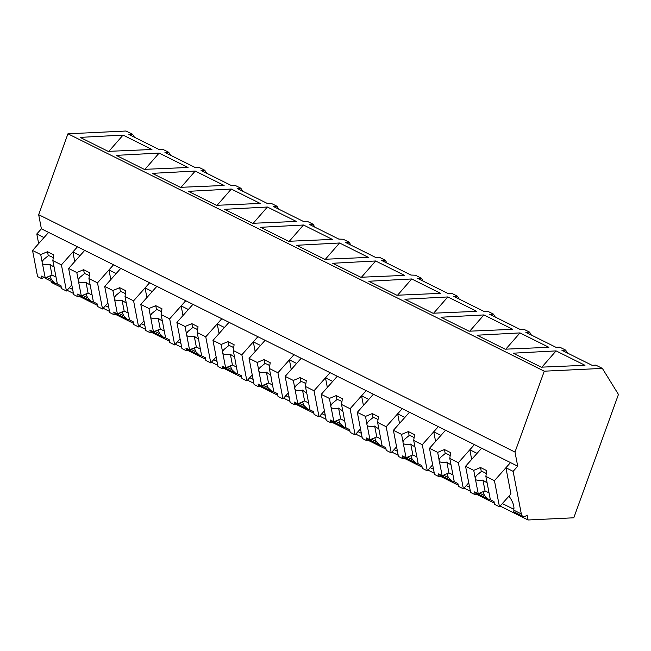 <?xml version="1.0" encoding="UTF-8"?>
<svg xmlns="http://www.w3.org/2000/svg" width="651" height="651" viewBox="0 0 651 651"><rect width="100%" height="100%" fill="white"/><g stroke="black" fill="none" stroke-linecap="round" stroke-linejoin="round"><path stroke-width="0.98" d="M61.275 287.36L51.738 282.607L51.51 281.419M50.037 275.894A23.436 10.668 -138.4 0 0 51.592 279.832L55.083 283.201L46.49 278.921A10.343 4.695 -63.5 0 1 45.415 277.814M134.44 137.239L132.617 134.293L126.034 131.014L67.94 133.805L38.669 214.684L41.387 228.81L36.798 233.969L38.653 243.612M67.102 290.265L73.441 293.422M78.852 296.124L97.357 305.343M103.192 308.248L109.523 311.406M114.942 314.099L133.439 323.327M139.273 326.232L145.604 329.39M151.024 332.083L169.529 341.303M175.355 344.216L181.694 347.374M187.114 350.067L205.61 359.287M211.445 362.2L217.776 365.349M223.195 368.051L241.7 377.271M247.526 380.184L253.866 383.333M259.285 386.035L277.782 395.255M283.616 398.16L289.947 401.317M295.367 404.019L313.872 413.239M319.698 416.144L326.037 419.301M331.457 422.003L349.953 431.222M355.788 434.127L362.119 437.285M367.538 439.986L386.043 449.206M391.869 452.111L398.209 455.269M403.628 457.97L422.125 467.19M427.959 470.095L434.29 473.253M439.71 475.954L458.206 485.174M464.041 488.079L470.38 491.236M475.791 493.938L494.296 503.158M500.131 506.063L528.067 519.986L527.123 515.087A10.343 4.695 -63.5 0 1 522.818 516.3A10.343 4.695 -63.5 0 1 521.321 513.932L513.688 510.124A23.436 10.668 -138.4 0 0 508.952 496.127M67.94 133.805L544.269 371.192L602.362 368.393L618.45 394.441L573.8 517.789L528.067 519.986M513.916 508.813A23.436 10.668 41.6 0 1 513.118 508.936L502.344 503.565M466.262 485.581L469.607 487.249M430.173 467.597L433.525 469.265M394.091 449.613L397.435 451.281M358.001 431.629L361.354 433.297M321.92 413.645L325.264 415.314M285.83 395.662L289.182 397.338M249.748 377.678L253.101 379.354M213.666 359.694L217.011 361.37M177.577 341.718L180.929 343.386M141.495 323.734L144.839 325.402M105.405 305.75L108.758 307.418M69.323 287.766L72.668 289.435M55.083 283.201L57.467 284.015M36.798 233.969L44.016 237.566L48.605 232.407L517.716 466.189L514.99 452.071L38.669 214.684M41.387 228.81L48.605 232.407L32.55 250.48L40.712 254.549L47.507 251.725L53.691 254.81L52.845 260.595L61.422 264.867L77.469 246.794L72.888 251.953L80.097 255.55L84.687 250.391L68.632 268.464L76.794 272.533L83.588 269.709L89.781 272.793L88.935 278.579L97.504 282.851L113.559 264.778L108.969 269.937L112.574 271.736L116.187 273.534L120.777 268.375L104.721 286.448L112.883 290.517L119.678 287.693L125.863 290.777L125.016 296.563L133.585 300.835L149.64 282.762L145.051 287.921L152.269 291.518L156.858 286.359L140.803 304.432L148.965 308.501L155.76 305.677L161.953 308.761L161.106 314.547L169.675 318.819L185.73 300.746L181.141 305.905L188.359 309.502L192.94 304.342L176.893 322.416L185.047 326.485L191.85 323.661L198.034 326.745L197.188 332.531L205.757 336.803L221.812 318.721L217.222 323.889L224.44 327.486L229.03 322.318L212.975 340.4L221.137 344.469L227.931 341.645L234.116 344.729L233.278 350.515L241.846 354.787L257.894 336.705L253.312 341.873L256.917 343.671L260.53 345.469L265.112 340.302L249.064 358.384L257.218 362.452L264.021 359.629L270.206 362.713L269.359 368.499L277.928 372.771L293.983 354.689L289.394 359.857L296.612 363.453L301.201 358.286L285.146 376.368L293.308 380.436L300.103 377.613L306.287 380.697L305.441 386.482L314.018 390.755L330.065 372.673L325.484 377.84L329.089 379.639L332.702 381.437L337.283 376.27L321.236 394.351L329.39 398.42L336.193 395.596L342.377 398.681L341.531 404.466L350.1 408.738L366.155 390.657L361.565 395.824L368.783 399.421L373.373 394.254L357.318 412.335L365.48 416.404L372.274 413.58L378.459 416.664L377.613 422.45L386.189 426.722L402.237 408.641L397.655 413.808L401.26 415.607L404.873 417.405L409.455 412.238L393.407 430.319L401.561 434.388L408.364 431.564L414.549 434.648L413.702 440.434L422.271 444.706L438.326 426.625L433.737 431.792L440.955 435.389L445.544 430.221L429.489 448.303L437.651 452.372L444.446 449.548L450.63 452.632L449.784 458.418L458.361 462.69L474.408 444.609L469.827 449.776L477.037 453.373L481.626 448.205L465.571 466.287L473.733 470.356L480.528 467.532L486.72 470.616L485.874 476.402L494.443 480.674L510.498 462.592L505.908 467.76L513.126 471.357L521.321 513.932M544.269 371.192L514.99 452.071M132.617 134.293L128.89 134.472L159.056 149.51L162.783 149.331L168.707 152.277L164.972 152.456L195.137 167.494L198.872 167.315L204.788 170.261L201.061 170.44L231.227 185.478L234.954 185.299L240.878 188.245L237.143 188.424L267.309 203.462L271.044 203.275L276.96 206.229L273.233 206.408L303.399 221.438L307.126 221.259L313.05 224.213L309.315 224.392L338.813 239.096L343.215 239.242L349.131 242.196L345.404 242.375L375.57 257.405L379.297 257.226L382.243 258.691L385.213 260.18L381.486 260.359L410.984 275.064L415.387 275.21L421.303 278.164L417.576 278.343L447.742 293.373L451.468 293.194L457.384 296.148L453.657 296.327L483.823 311.357L487.55 311.178L493.474 314.132L489.739 314.311L519.913 329.341L523.64 329.162L529.556 332.116L525.829 332.295L555.995 347.325L559.722 347.146L565.646 350.1L561.911 350.279L592.076 365.309L595.811 365.13L602.362 368.393M151.952 149.494L108.18 151.366L80.13 137.385L123.055 135.091L151.952 149.494M195.227 171.058L152.301 173.353L180.351 187.333L224.123 185.462L195.227 171.058L181.043 187.301M188.041 167.478L159.137 153.075L116.22 155.369L144.27 169.35L188.041 167.478M260.197 203.438L231.308 189.042L188.391 191.337L216.441 205.317L260.197 203.438M296.295 221.43L252.523 223.301L224.473 209.321L267.398 207.026L296.278 221.421M404.548 275.381L360.776 277.253L332.726 263.273L375.651 260.978L404.548 275.381M288.613 241.285L260.555 227.305L303.48 225.01L332.368 239.405L288.613 241.285M324.694 259.269L296.644 245.289L339.57 242.994L368.45 257.389L324.694 259.269M512.809 329.325L483.905 314.929L440.987 317.224L469.037 331.204L512.809 329.325M432.948 313.221L404.898 299.24L447.823 296.946L476.719 311.341L432.948 313.221M440.637 293.357L411.741 278.962L368.816 281.256L396.866 295.237L440.637 293.357M505.119 349.188L477.069 335.208L519.994 332.913L548.874 347.3L505.119 349.188M584.98 365.292L541.209 367.172L513.159 353.192L556.076 350.897L584.98 365.292M170.521 155.223L168.707 152.277M108.872 151.341L123.055 135.091M74.735 261.596L72.888 251.953M86.127 293.878A23.436 10.668 -138.4 0 0 87.673 297.816L91.164 301.185L93.549 301.999M567.46 353.045L565.646 350.1M517.716 466.189L513.126 471.357M541.901 367.14L556.076 350.897M494.443 480.674L499.472 506.803L510.937 493.889L505.908 467.76M513.688 510.124L513.81 509.635M483.066 491.7A23.436 10.668 -138.4 0 0 484.613 495.639L488.104 499L490.488 499.813M513.948 508.008L513.118 508.936M471.674 459.411L469.827 449.776M206.611 173.207L204.788 170.261M144.961 169.325L159.137 153.075M122.209 311.862A23.436 10.668 -138.4 0 0 123.763 315.8L127.254 319.169L129.639 319.983M110.825 279.58L108.969 269.937M242.693 191.191L240.878 188.245M158.299 329.845A23.436 10.668 -138.4 0 0 159.845 333.784L163.336 337.145L165.72 337.967M146.906 297.564L145.051 287.921M278.783 209.174L276.96 206.229M217.133 205.285L231.308 189.042M194.38 347.829A23.436 10.668 -138.4 0 0 195.927 351.768L199.418 355.129L201.81 355.951M182.996 315.548L181.141 305.905M314.864 227.158L313.05 224.213M253.215 223.269L267.398 207.026M230.47 365.813A23.436 10.668 -138.4 0 0 232.016 369.752L235.507 373.113L237.892 373.934M219.078 333.524L217.222 323.889M350.954 245.142L349.131 242.196M289.304 241.252L303.48 225.01M266.552 383.797A23.436 10.668 -138.4 0 0 268.098 387.736L271.589 391.096L273.973 391.918M255.168 351.507L253.312 341.873M387.036 263.126L385.213 260.18M325.386 259.236L339.57 242.994M302.634 401.781A23.436 10.668 -138.4 0 0 304.188 405.719L307.679 409.08L310.063 409.902M291.249 369.491L289.394 359.857M423.126 281.11L421.303 278.164M361.468 277.22L375.651 260.978M338.723 419.765A23.436 10.668 -138.4 0 0 340.27 423.703L343.761 427.064L346.145 427.886M327.339 387.475L325.484 377.84M459.207 299.094L457.384 296.148M397.558 295.204L411.741 278.962M374.805 437.749A23.436 10.668 -138.4 0 0 376.359 441.687L379.85 445.048L382.235 445.87M363.421 405.459L361.565 395.824M495.289 317.078L493.474 314.132M433.639 313.188L447.823 296.946M410.895 455.733A23.436 10.668 -138.4 0 0 412.441 459.671L415.932 463.032L418.316 463.854M399.511 423.443L397.655 413.808M531.379 335.062L529.556 332.116M469.729 331.172L483.905 314.929M446.977 473.716A23.436 10.668 -138.4 0 0 448.531 477.655L452.022 481.016L454.406 481.83M435.592 441.427L433.737 431.792M505.811 349.156L519.994 332.913M71.813 284.959L66.451 290.997L61.422 264.867M52.845 260.595L54.253 267.903A7.755 3.532 -138.4 0 1 54.554 268.904A7.755 3.532 -138.4 0 1 54.619 269.791L57.345 283.95L60.966 285.756L61.495 288.531L66.451 290.997M43.658 277.131L42.112 278.872L37.579 276.61L32.55 250.48M40.712 254.549L42.112 261.848A7.755 3.532 -138.4 0 0 42.177 262.735A7.755 3.532 -138.4 0 0 42.478 263.745L45.204 277.904L41.583 276.097L42.112 278.872M42.112 261.848L43.527 259.586L48.28 255.729A7.755 3.532 41.6 0 1 53.252 257.845M47.507 251.725L48.28 255.729M45.204 277.904L51.999 275.08L56.019 277.082M42.478 263.745C44.374 264.851 46.848 265.006 49.907 264.216A7.755 3.532 -138.4 0 0 54.041 266.82M49.907 264.216L51.999 275.08M107.895 302.943L102.532 308.981L97.504 282.851M88.935 278.579L90.334 285.879A7.755 3.532 -138.4 0 1 90.635 286.888A7.755 3.532 -138.4 0 1 90.701 287.775L93.427 301.934L97.048 303.74L97.585 306.515L102.532 308.981M79.748 295.115L78.201 296.856L73.661 294.594L68.632 268.464M76.794 272.533L78.201 279.832A7.755 3.532 -138.4 0 0 78.266 280.719A7.755 3.532 -138.4 0 0 78.568 281.728L81.285 295.888L77.664 294.081L78.201 296.856M78.201 279.832L79.609 277.57L84.361 273.713A7.755 3.532 41.6 0 1 89.333 275.829M83.588 269.709L84.361 273.713M81.285 295.888L88.088 293.064L92.108 295.066M78.568 281.728C80.455 282.835 82.937 282.99 85.997 282.2A7.755 3.532 -138.4 0 0 90.131 284.804M85.997 282.2L88.088 293.064M143.977 320.927L138.614 326.965L133.585 300.835M125.016 296.563L126.424 303.862A7.755 3.532 -138.4 0 1 126.725 304.871A7.755 3.532 -138.4 0 1 126.79 305.758L129.508 319.918L133.138 321.724L133.667 324.499L138.614 326.965M115.829 313.098L114.283 314.84L109.75 312.578L104.721 286.448M112.883 290.517L114.283 297.816A7.755 3.532 -138.4 0 0 114.348 298.703A7.755 3.532 -138.4 0 0 114.649 299.712L117.375 313.872L113.754 312.065L114.283 314.84M114.283 297.816L115.699 295.554L120.451 291.697A7.755 3.532 41.6 0 1 125.423 293.813M119.678 287.693L120.451 291.697M117.375 313.872L124.17 311.048L128.19 313.05M114.649 299.712C116.545 300.819 119.019 300.974 122.079 300.184A7.755 3.532 -138.4 0 0 126.213 302.788M122.079 300.184L124.17 311.048M180.067 338.911L174.704 344.949L169.675 318.819M161.106 314.547L162.506 321.846A7.755 3.532 -138.4 0 1 162.807 322.855A7.755 3.532 -138.4 0 1 162.872 323.742L165.598 337.902L169.219 339.708L169.756 342.483L174.704 344.949M151.919 331.082L150.373 332.824L145.832 330.562L140.803 304.432M148.965 308.501L150.373 315.8A7.755 3.532 -138.4 0 0 150.438 316.687A7.755 3.532 -138.4 0 0 150.731 317.696L153.457 331.855L149.836 330.049L150.373 332.824M150.373 315.8L151.781 313.538L156.533 309.681A7.755 3.532 41.6 0 1 161.505 311.796M155.76 305.677L156.533 309.681M153.457 331.855L160.26 329.032L164.28 331.034M150.731 317.696C152.627 318.803 155.109 318.957 158.169 318.168A7.755 3.532 -138.4 0 0 162.302 320.772M158.169 318.168L160.26 329.032M216.148 356.894L210.786 362.933L205.757 336.803M197.188 332.531L198.596 339.83A7.755 3.532 -138.4 0 1 198.889 340.839A7.755 3.532 -138.4 0 1 198.962 341.726L201.68 355.885L205.309 357.692L205.838 360.467L210.786 362.933M188.001 349.066L186.455 350.808L181.922 348.545L176.893 322.416M185.047 326.485L186.455 333.784A7.755 3.532 -138.4 0 0 186.52 334.671A7.755 3.532 -138.4 0 0 186.821 335.68L189.547 349.839L185.926 348.033L186.455 350.808M186.455 333.784L187.87 331.522L192.623 327.665A7.755 3.532 41.6 0 1 197.595 329.78M191.85 323.661L192.623 327.665M189.547 349.839L196.342 347.016L200.362 349.017M186.821 335.68C188.717 336.787 191.191 336.941 194.25 336.152A7.755 3.532 -138.4 0 0 198.384 338.756M194.25 336.152L196.342 347.016M252.238 374.878L246.875 380.916L241.846 354.787M233.278 350.515L234.677 357.814A7.755 3.532 -138.4 0 1 234.978 358.823A7.755 3.532 -138.4 0 1 235.044 359.71L237.77 373.869L241.391 375.676L241.928 378.451L246.875 380.916M224.09 367.05L222.544 368.791L218.004 366.529L212.975 340.4M221.137 344.469L222.544 351.768A7.755 3.532 -138.4 0 0 222.609 352.655A7.755 3.532 -138.4 0 0 222.902 353.664L225.628 367.823L222.007 366.017L222.544 368.791M222.544 351.768L223.952 349.506L228.704 345.648A7.755 3.532 41.6 0 1 233.676 347.764M227.931 341.645L228.704 345.648M225.628 367.823L232.431 364.999L236.443 367.001M222.902 353.664C224.798 354.762 227.272 354.925 230.34 354.136A7.755 3.532 -138.4 0 0 234.474 356.74M230.34 354.136L232.431 364.999M288.32 392.862L282.957 398.9L277.928 372.771M269.359 368.499L270.767 375.798A7.755 3.532 -138.4 0 1 271.06 376.807A7.755 3.532 -138.4 0 1 271.125 377.694L273.851 391.853L277.472 393.66L278.01 396.435L282.957 398.9M260.172 385.034L258.626 386.775L254.093 384.513L249.064 358.384M257.218 362.452L258.626 369.752A7.755 3.532 -138.4 0 0 258.691 370.639A7.755 3.532 -138.4 0 0 258.992 371.648L261.718 385.807L258.089 384L258.626 386.775M258.626 369.752L260.034 367.49L264.786 363.632A7.755 3.532 41.6 0 1 269.758 365.748M264.021 359.629L264.786 363.632M261.718 385.807L268.513 382.983L272.533 384.985M258.992 371.648C260.88 372.746 263.362 372.909 266.422 372.12A7.755 3.532 -138.4 0 0 270.556 374.724M266.422 372.12L268.513 382.983M324.41 410.846L319.047 416.884L314.018 390.755M305.441 386.482L306.849 393.782A7.755 3.532 -138.4 0 1 307.15 394.791A7.755 3.532 -138.4 0 1 307.215 395.678L309.941 409.837L313.562 411.644L314.099 414.418L319.047 416.884M296.254 403.018L294.716 404.759L290.175 402.497L285.146 376.368M293.308 380.436L294.708 387.736A7.755 3.532 -138.4 0 0 294.773 388.623A7.755 3.532 -138.4 0 0 295.074 389.632L297.8 403.791L294.179 401.984L294.716 404.759M294.708 387.736L296.124 385.473L300.876 381.616A7.755 3.532 41.6 0 1 305.848 383.732M300.103 377.613L300.876 381.616M297.8 403.791L304.595 400.967L308.615 402.969M295.074 389.632C296.97 390.73 299.444 390.893 302.512 390.104A7.755 3.532 -138.4 0 0 306.645 392.708M302.512 390.104L304.595 400.967M360.491 428.83L355.129 434.868L350.1 408.738M341.531 404.466L342.939 411.766A7.755 3.532 -138.4 0 1 343.232 412.775A7.755 3.532 -138.4 0 1 343.297 413.662L346.023 427.821L349.644 429.627L350.181 432.402L355.129 434.868M332.344 421.002L330.798 422.743L326.265 420.481L321.236 394.351M329.39 398.42L330.798 405.719A7.755 3.532 -138.4 0 0 330.863 406.606A7.755 3.532 -138.4 0 0 331.164 407.616L333.89 421.775L330.26 419.968L330.798 422.743M330.798 405.719L332.205 403.457L336.958 399.6A7.755 3.532 41.6 0 1 341.93 401.716M336.193 395.596L336.958 399.6M333.89 421.775L340.685 418.951L344.704 420.953M331.164 407.616C333.052 408.714 335.534 408.877 338.593 408.087A7.755 3.532 -138.4 0 0 342.727 410.691M338.593 408.087L340.685 418.951M396.581 446.814L391.218 452.852L386.189 426.722M377.613 422.45L379.02 429.75A7.755 3.532 -138.4 0 1 379.321 430.759A7.755 3.532 -138.4 0 1 379.387 431.646L382.113 445.805L385.734 447.611L386.263 450.386L391.218 452.852M368.425 438.986L366.887 440.727L362.347 438.465L357.318 412.335M365.48 416.404L366.879 423.703A7.755 3.532 -138.4 0 0 366.944 424.59A7.755 3.532 -138.4 0 0 367.245 425.599L369.971 439.759L366.35 437.952L366.887 440.727M366.879 423.703L368.295 421.441L373.047 417.584A7.755 3.532 41.6 0 1 378.019 419.7M372.274 413.58L373.047 417.584M369.971 439.759L376.766 436.935L380.786 438.937M367.245 425.599C369.141 426.698 371.615 426.861 374.675 426.071A7.755 3.532 -138.4 0 0 378.817 428.675M374.675 426.071L376.766 436.935M432.663 464.798L427.3 470.836L422.271 444.706M413.702 440.434L415.102 447.733A7.755 3.532 -138.4 0 1 415.403 448.742A7.755 3.532 -138.4 0 1 415.468 449.629L418.194 463.789L421.815 465.595L422.353 468.37L427.3 470.836M404.515 456.969L402.969 458.711L398.428 456.449L393.407 430.319M401.561 434.388L402.969 441.687A7.755 3.532 -138.4 0 0 403.034 442.574A7.755 3.532 -138.4 0 0 403.335 443.583L406.053 457.743L402.432 455.936L402.969 458.711M402.969 441.687L404.377 439.425L409.129 435.568A7.755 3.532 41.6 0 1 414.101 437.684M408.364 431.564L409.129 435.568M406.053 457.743L412.856 454.919L416.876 456.921M403.335 443.583C405.223 444.682 407.705 444.845 410.765 444.055A7.755 3.532 -138.4 0 0 414.899 446.659M410.765 444.055L412.856 454.919M468.753 482.782L463.39 488.82L458.361 462.69M449.784 458.418L451.192 465.717A7.755 3.532 -138.4 0 1 451.493 466.726A7.755 3.532 -138.4 0 1 451.558 467.613L454.284 481.773L457.905 483.579L458.434 486.354L463.39 488.82M440.597 474.953L439.051 476.695L434.518 474.433L429.489 448.303M437.651 452.372L439.051 459.671A7.755 3.532 -138.4 0 0 439.116 460.558A7.755 3.532 -138.4 0 0 439.417 461.567L442.143 475.726L438.522 473.92L439.051 476.695M439.051 459.671L440.467 457.409L445.219 453.552A7.755 3.532 41.6 0 1 450.191 455.667M444.446 449.548L445.219 453.552M442.143 475.726L448.938 472.903L452.958 474.904M439.417 461.567C441.313 462.666 443.787 462.828 446.846 462.039A7.755 3.532 -138.4 0 0 450.98 464.643M446.846 462.039L448.938 472.903M485.874 476.402L487.273 483.701A7.755 3.532 -138.4 0 1 487.575 484.71A7.755 3.532 -138.4 0 1 487.64 485.597L490.366 499.756L493.987 501.563L494.524 504.338L499.472 506.803M476.687 492.937L475.14 494.679L470.6 492.416L465.571 466.287M473.733 470.356L475.14 477.655A7.755 3.532 -138.4 0 0 475.206 478.542A7.755 3.532 -138.4 0 0 475.499 479.543L478.225 493.702L474.603 491.904L475.14 494.679M475.14 477.655L476.548 475.393L481.301 471.536A7.755 3.532 41.6 0 1 486.273 473.643M480.528 467.532L481.301 471.536M478.225 493.702L485.028 490.887L489.047 492.888M475.499 479.543C477.395 480.65 479.877 480.812 482.936 480.023A7.755 3.532 -138.4 0 0 487.07 482.627M482.936 480.023L485.028 490.887M51.592 279.832L46.571 277.334M87.673 297.816L82.661 295.318M484.613 495.639L479.6 493.141M123.763 315.8L118.742 313.302M159.845 333.784L154.832 331.286M195.927 351.768L190.914 349.27M232.016 369.752L227.004 367.254M268.098 387.736L263.085 385.237M304.188 405.719L299.175 403.221M340.27 423.703L335.257 421.205M376.359 441.687L371.339 439.189M412.441 459.671L407.428 457.173M448.531 477.655L443.51 475.157M91.164 301.177L80.179 295.7M522.818 516.3L513.2 511.507M488.104 499L477.118 493.523M127.254 319.161L116.26 313.684M163.336 337.145L152.35 331.668M199.426 355.129L188.432 349.652M235.507 373.113L224.522 367.636M271.589 391.096L260.603 385.62M307.679 409.08L296.685 403.604M343.761 427.064L332.775 421.588M379.85 445.048L368.857 439.571M415.932 463.032L404.946 457.555M452.022 481.016L441.028 475.539"/></g></svg>
